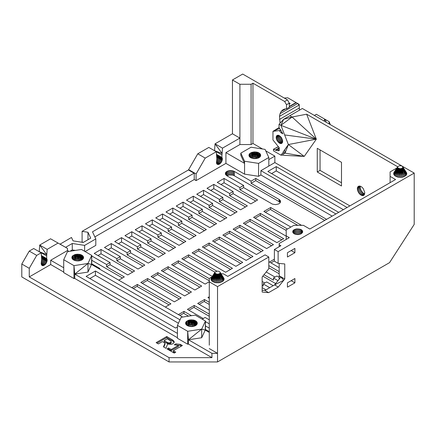 <?xml version="1.0" encoding="UTF-8"?>
<svg xmlns="http://www.w3.org/2000/svg" width="436" height="436" viewBox="0 0 436 436"><rect width="100%" height="100%" fill="white"/><g stroke="black" fill="none" stroke-linecap="round" stroke-linejoin="round"><path stroke-width="0.65" d="M280.757 129.955L279.422 130.767L281.04 132.778L282.866 133.836L279.051 127.628L279.051 124.249L280.915 125.328L288.37 144.545L284.643 149.848L285.068 153.123L282.964 154.339L281.912 153.734L280.915 155.156L273.459 150.851L273.459 149.226L278.37 146.676M279.051 127.552L272.963 131.345L281.007 130.353M282.119 132.212L281.04 132.778M276.996 135.46L278.746 135.302L281.34 137.438L282.67 140.861L282.528 142.338L281.847 143.302L280.751 143.586L279.422 143.144L276.996 140.501L276.179 137.901L276.32 136.424L276.996 135.46M221.134 273.808L223.325 273.808L227.788 276.386L265.072 254.858L268.799 257.011L268.799 268.729L262.156 276.991L262.156 292.06L268.614 292.638L264.886 290.485L274.571 284.893L280.915 277.002L279.182 276.004L279.182 279.154M209.28 345.192L209.28 278.462L211.918 276.936M224.044 278.479L219.995 272.075L224.044 278.479L223.902 280.059L222.654 281.471L219.237 282.751L215.171 282.632L212.005 281.149L211.024 279.672L211.166 278.092L215.182 271.928L217.395 271.099L218.97 271.345L219.995 272.075L224.044 278.479L220.164 272.696L224.115 279.274M209.28 348.571L217.531 353.34L217.531 286.61L268.799 257.011M220.136 272.38L223.902 280.059L220.082 273.012L219.88 273.312L223.406 280.806M209.28 332.428L205.236 330.096L201.688 337.731L188.456 339.78L211.94 353.34L217.531 353.34L217.531 361.951L389.544 262.641L414.2 224.415L414.2 173.065L278.119 251.632L278.119 263.349L284.757 263.944L284.757 279.007L279.182 275.792L279.182 263.442M220.164 272.696L220.082 273.012M219.586 273.574L222.654 281.471L219.88 273.312L219.194 273.803L221.684 282.032L218.73 273.977L220.523 282.468M205.443 330.216L205.443 321.038L201.688 329.125L201.688 337.731M217.531 286.61L209.28 281.841M218.73 273.977L219.237 282.751L218.218 274.091L219.194 273.803M201.688 329.125L187.682 331.289L177.43 325.37L181.185 317.283L195.186 315.119L205.443 321.038L205.236 330.096L201.688 329.125L188.456 339.78L188.456 344.086L211.94 357.645L211.94 353.34M214.899 272.538L210.953 278.877L214.986 272.228L211.024 279.672L214.899 272.538M212.005 281.149L215.324 273.448L211.378 280.441L214.932 272.86M211.94 357.645L169.064 357.645L169.064 361.951L217.531 361.951M188.456 339.78L187.682 331.289L187.682 344.206L188.456 344.086M215.324 273.448L212.872 281.765L215.667 273.694L213.945 282.266L216.098 273.895L215.171 282.632L216.588 274.042L215.073 273.165L211.024 279.672M262.156 290.24L264.886 290.485M278.299 287.041L274.571 284.893L283.711 280.315L278.299 287.041L268.614 292.638M197.121 324.084L196.009 325.343L194.107 326.232L191.747 326.597L189.328 326.379L187.273 325.605L185.938 324.422L185.556 323.027L186.188 321.659L189.088 320.1L193.546 320.029L195.601 320.798L196.93 321.986L197.317 323.381L197.061 324.171M209.28 331.676L205.443 329.458M180.362 344.369L175.899 343.857L175.899 344.936L180.362 345.448L180.362 344.369L182.373 345.53L173.337 350.746L175.784 352.163L174.204 353.073L166.983 348.909L168.569 347.993L168.569 349.073L167.915 349.449M169.064 357.645L29.256 276.925L29.256 268.314L21.8 264.009L21.8 276.925L169.064 361.951M217.673 274.14L217.88 282.877L218.218 274.091L217.673 274.14L216.501 282.833L216.588 274.042L217.673 274.14M205.443 321.605L209.28 323.817M294.894 282.844L287.438 287.15L287.438 282.844L294.894 278.539L294.894 282.844L291.166 280.691M217.123 274.124L216.501 282.833M209.28 319.839L205.138 317.446L202.179 319.152M177.43 325.37L177.43 338.287L187.682 344.206M283.711 280.315L284.757 279.007L280.915 277.002L283.711 280.315M191.475 315.691L183.981 311.364L183.981 313.086L179.877 315.457M195.601 320.798L194.979 325.463L195.344 325.725M174.852 352.702L173.337 351.825L173.337 350.746M165.98 348.331L163.467 346.876L165.042 343.105L162.415 341.584L158.355 343.928L156.126 342.636L166.743 336.505L173.168 340.32L174.215 341.764L174.171 342.456L172.918 343.71L171.288 344.326L167.577 344.069L165.98 348.331M203.274 318.52L187.425 309.375L194.233 305.445L194.233 307.167L188.919 310.236M197.252 322.673L196.909 324.406M91.729 264.565L91.729 255.387L91.522 264.445L182.651 317.059M195.704 325.523L196.374 321.354M194.641 320.351L194.162 325.082L194.979 325.463L196.151 321.196L195.682 325.534M99.163 268.854L99.811 268.478L91.729 263.807M180.362 345.448L181.441 346.07M294.894 248.406L294.894 252.711L287.438 257.011L287.438 252.711L294.894 248.406M73.973 278.555L63.721 272.636L63.721 259.72L67.471 251.632L81.478 249.468L91.729 255.387L87.979 263.469L87.979 272.08L74.747 274.13L74.747 278.435L73.973 278.555L73.973 265.638L63.721 259.72M209.28 328.123L205.443 325.91M188.532 316.149L183.605 313.304M169.064 304.906L137.002 286.398M122.462 277.999L91.729 260.259M183.981 311.364L178.389 314.596M165.337 307.058L170.928 303.832L137.378 284.457L137.378 286.18L133.274 288.55M177.43 333.415L74.747 274.13L73.973 265.638L87.979 263.469L91.522 264.445L87.979 272.08M177.43 326.984L175.594 328.046L86.11 276.386L95.435 271.007L180.003 319.833M188.761 320.177L189.164 324.934L190.14 324.716L189.911 319.92M194.979 325.905L194.914 320.482L194.162 326.21M171.212 350.599L171.212 349.519L178.438 345.35L178.438 346.424L171.212 350.599L168.569 349.073M363.995 195.148L363.264 195.573L364.3 194.843L364.779 192.516L363.264 188.608L361.847 187.06L360.3 186.167L358.883 186.079L357.842 186.81L357.362 188.232L360.163 186.619L360.321 188.494L361.095 190.494L363.095 192.974L364.687 193.878M280.528 201.955L280.244 200.495L280.244 202.631L279.051 201.59L279.051 199.437L251.087 183.289L251.087 181.142L234.312 171.452L234.312 175.757L279.051 201.59M29.256 268.314L36.711 255.398L29.256 251.092L21.8 264.009M63.721 272.069L50.696 264.548L29.256 276.925M209.28 314.133L194.233 305.445M74.747 278.435L177.43 337.72M157.058 343.176L166.743 337.584L173.168 341.399L173.168 340.32M187.731 320.564L188.287 325.261L189.164 324.934L189.088 320.1L190.14 324.716L191.175 324.618L191.126 319.811M196.38 325.016L196.93 321.986L196.631 324.793M191.175 326.58L191.175 324.618L192.222 324.651L193.546 320.029L193.23 324.809L194.162 325.082L194.331 320.258L193.23 324.809L193.23 326.428M99.811 269.23L99.811 268.478M279.182 246.711L279.182 243.484L289.302 237.642L286.212 235.854L286.212 229.739L293.831 225.341L303.418 225.341L309.811 229.031L395.561 179.523L390.1 176.373L390.1 171.915L396.853 168.013M291.166 250.558L294.894 252.711M163.827 347.083L165.042 344.178L165.042 343.105M171.212 349.519L168.569 347.993M166.743 337.584L166.743 336.505M97.947 255.561L101.027 253.785L101.027 249.479L94.22 253.409L110.068 262.559L110.068 264.712L127.775 274.936L134.582 271.007L116.87 260.783L116.87 258.63L120.32 256.635L120.32 258.788L138.027 269.012L144.834 265.088L127.121 254.864L127.121 252.711L111.278 243.561L104.477 247.49L120.32 256.635M137.378 284.457L131.786 287.689M209.28 310.149L197.682 303.456L204.484 299.527L204.484 301.249L199.17 304.317M172.078 340.663L172.078 339.59M185.747 322.324L186.21 324.727M173.168 341.399L173.877 342.124L173.877 341.045M95.435 271.007L95.435 275.312L178.428 323.229M190.14 324.716L190.14 326.504M186.859 321.065L187.545 325.687L188.287 325.261L188.472 320.286L189.164 326.33M192.222 326.553L192.222 324.651L193.23 324.809L192.957 326.488M279.182 244.71L280.915 245.713L274.391 249.479L278.119 251.632M286.212 239.424L286.212 235.854M271.595 245.713L239.533 227.205M224.992 218.807L193.301 200.511L190.227 202.288M364.436 194.565L362.589 195.633L363.264 195.573M279.743 202.081L279.743 199.928L279.051 199.437M36.711 255.398L41.158 252.836L41.654 259.088L41.186 263.578L41.442 264.832L42.172 265.568L43.251 265.666L45.088 264.603L41.344 262.439M44.483 265.104L41.218 263.219M29.256 251.092L33.703 248.531L41.158 252.836M63.721 267.764L50.696 260.243L50.696 264.548M118.734 280.152L124.325 276.925L106.618 266.701L106.618 264.548L110.068 262.559M147.63 278.539L140.823 282.468L174.378 301.843L181.185 297.913L147.63 278.539L147.63 280.261L142.316 283.329M110.068 264.712L106.618 266.701M186.815 325.278L186.188 321.659M185.556 323.027L185.763 324.041M173.877 342.124L174.089 342.571M89.843 278.539L95.435 275.312M193.208 319.98L192.222 324.651L192.358 319.844M83.412 258.434L82.3 259.692L80.398 260.581L78.033 260.946L75.613 260.728L73.564 259.954L72.229 258.771L71.847 257.376L72.48 256.008L75.379 254.45L79.832 254.379L81.886 255.147L83.222 256.335L83.603 257.731L83.352 258.521M178.438 345.35L174.226 344.822L175.899 343.857M317.266 171.991L341.497 185.981L341.497 162.306L317.266 148.311L317.266 171.991L320.062 170.378L341.497 182.755M364.643 193.867L361.847 195.486L362.589 195.633M324.722 220.42L255.747 180.602L251.087 183.289M280.244 200.495L279.743 199.928M302.366 232.715L302.366 230.688L302.53 232.47L300.845 233.969L297.952 234.612L294.965 234.148L293.493 233.298L292.747 232.175L292.856 230.971L293.799 229.903L296.393 228.927L300.42 229.298L300.42 234.127M414.2 173.065L401.654 165.871L399.534 165.675L397.67 166.754L306.644 114.199L292.065 117.006L283.667 119.279L302.35 108.493L402.085 166.072L406.728 173.01L406.586 174.591L406.09 175.332L403.213 176.994L401.414 168.503L400.902 168.618L401.927 177.278L403.213 176.994M45.088 264.603L45.66 263.982L41.6 261.633M43.856 265.464L41.224 263.938M42.679 265.698L41.633 265.099M209.28 316.285L193.862 307.385M179.321 298.987L147.254 280.479M132.718 272.08L101.027 253.785M106.618 264.548L91.729 255.954M188.287 325.261L188.287 326.074M75.357 250.411L72.278 249.937L72.278 243.479L65.607 247.326L67.471 248.406L67.471 250.558L68.943 251.403M72.278 249.937L70.016 251.24M278.119 263.349L274.391 261.197L274.391 249.479M212.594 205.514L230.301 215.738L237.108 211.814L219.401 201.59L219.401 199.437L203.552 190.287L196.75 194.216L212.594 203.361L212.594 205.514L209.144 207.509L209.144 205.356L193.301 196.205L193.301 200.511M363.869 193.513L361.073 195.132L361.847 195.486M255.747 180.602L255.747 178.449L251.087 181.142M406.09 175.332L402.57 167.838L405.338 175.997L402.27 168.105L401.878 168.329L404.368 176.564L401.414 168.503L401.927 177.278L397.855 177.158L394.689 175.675L393.708 174.198L393.855 172.618L397.67 166.754L397.616 167.386L393.708 174.198L397.588 167.07L393.637 173.403L397.67 166.754M167.702 343.661L164.149 341.661L164.149 340.581L167.244 338.799L171.043 341.186L171.195 342.93L170.056 343.781L168.318 343.851L167.702 343.661L167.702 342.582L167.075 342.276L167.075 343.35M59.95 244.215L71.488 237.473L73.063 240.868L83.249 242.449L90.704 238.143L87.979 232.263L87.979 239.718M45.66 263.982L46.167 263.262L41.654 260.657M43.251 265.666L41.36 264.576M332.178 216.114L260.897 174.967L258.57 176.308L244.563 174.144L225.924 163.38L196.096 180.602L196.096 173.926L188.641 169.62L194.031 173.196L92.492 231.805L95.8 238.928L95.8 245.386L85.107 251.561M81.886 255.147L81.265 259.812L81.636 260.074M193.301 196.205L186.494 200.135L202.342 209.285L202.342 211.433L220.049 221.662L226.856 217.733L209.144 207.509M239.904 225.265L233.102 229.194L266.652 248.564L273.459 244.64L239.904 225.265L239.904 226.987L234.59 230.055M250.155 219.346L243.353 223.276L276.909 242.645L283.711 238.721L250.155 219.346L250.155 221.068L244.841 224.137M281.847 239.795L249.784 221.281M235.244 212.888L203.552 194.592L203.552 190.287M301.892 233.265L301.892 230.148L301.232 229.679L301.232 233.745M320.062 170.378L320.062 149.93M363.095 192.974L360.3 194.587L361.073 195.132M406.799 173.806L402.853 167.228L406.586 174.591L402.766 167.538L402.27 168.105M401.878 168.329L401.414 168.503M168.923 343.939L168.923 342.86L168.318 342.778L168.318 343.851M67.471 250.558L50.696 260.243M72.038 256.673L72.496 259.077M101.027 249.479L116.87 258.63M157.881 272.62L191.437 291.995L184.63 295.919L151.079 276.549L157.881 272.62L157.881 274.342L152.567 277.41M209.28 302.295L204.484 299.527M81.99 259.872L82.66 255.703M80.933 254.7L80.453 259.431L81.265 259.812L82.442 255.545L81.968 259.883M209.28 280.768L178.013 262.717M163.473 254.324L131.786 236.029L128.707 237.805M261.338 251.632L229.276 233.124M214.735 224.725L183.049 206.43L179.97 208.206M200.478 196.369L203.552 194.592M212.594 203.361L209.144 205.356M362.354 192.271L359.558 193.884L360.3 194.587M326.586 219.346L255.747 178.449M219.401 199.437L222.845 197.443L207.002 188.298L213.804 184.368L229.652 193.513L233.102 191.524L233.102 193.677L250.809 203.901L257.611 199.971L239.904 189.747L243.631 187.594L272.451 204.141L275.596 204.626L278.642 203.955L280.021 202.969L280.528 201.11M167.075 342.276L164.149 340.581M168.318 342.778L167.702 342.582M169.506 343.911L169.506 342.832L168.923 342.86M72.278 243.479L84.617 245.386L84.617 251.278M65.607 247.326L60.015 244.1M46.167 263.262L46.581 262.488L41.654 259.643M73.101 259.627L72.48 256.008M71.847 257.376L72.049 258.39M120.32 258.788L116.87 260.783M95.8 238.928L84.617 245.386M111.278 243.561L111.278 247.866L108.204 249.643M171.195 341.857L170.574 342.467L170.574 343.541M39.229 251.719L39.709 245.059L50.56 238.792L67.471 248.406M75.052 254.526L75.45 259.278L76.425 259.066L76.202 254.27M81.265 260.254L81.2 254.831L80.453 260.559M83.538 257.022L83.194 258.755M216.85 271.148L188.641 254.864L188.641 256.586L183.327 259.649M273.176 285.694L266.652 281.928L263.208 283.923L269.731 287.689M188.641 254.864L181.834 258.788L212.288 276.37M196.096 180.602L194.233 179.523L194.233 173.065M222.845 197.443L222.845 199.595L240.558 209.82L247.359 205.89L229.652 195.666L229.652 193.513M301.232 229.679L300.42 229.298M302.366 230.688L301.892 230.148M268.821 166.056L274.854 162.574L349.885 205.89M361.678 191.426L358.883 193.044L359.558 193.884M234.312 171.452L233.456 171.054L233.456 175.359L234.312 175.757M390.1 176.373L390.1 182.679M170.056 343.781L170.056 342.701L169.506 342.832M41.616 258.597L46.925 261.556L46.581 262.488M209.28 298.311L207.934 297.537L209.28 296.758M74.016 254.913L74.572 259.611L75.45 259.278L75.379 254.45L76.425 259.066L77.461 258.968L77.417 254.161M82.666 259.365L83.222 256.335L82.916 259.142M77.461 260.93L77.461 258.968L78.507 259L79.832 254.379L79.521 259.158L80.453 259.431L80.622 254.608L79.521 259.158L79.521 260.777M151.079 241.032L168.787 251.256L175.594 247.326L157.881 237.102L157.881 234.95L142.038 225.804L135.231 229.734L151.079 238.879L151.079 241.032L147.63 243.021L147.63 240.868L131.786 231.723L131.786 236.029M138.959 231.887L142.038 230.11L173.724 248.406M188.265 256.799L214.986 272.228M221.461 273.808L220.932 273.508M263.208 283.923L263.208 286.07L262.156 285.466M292.856 230.971L292.856 232.41M293.799 229.903L293.799 233.516M293.226 230.41L293.226 232.998M173.076 265.573L178.389 262.505L178.389 260.783L209.28 278.615M209.28 281.694L205.138 284.081L171.582 264.712L178.389 260.783M233.456 171.054L232.47 170.765L232.47 175.07L229.216 174.972L226.873 175.768M226.486 175.495L226.486 171.691L225.886 172.225L225.886 174.95M286.212 236.181L253.605 217.357L260.406 213.427L260.406 215.15L255.098 218.218M222.845 199.595L219.401 201.59M299.488 229.02L299.488 234.405M302.639 231.271L302.639 232.072M306.644 114.199L316.334 139.166L304.214 156.404L280.915 155.156M361.095 190.494L358.299 192.107L358.883 193.044M338.701 212.348L267.868 171.452L276.255 166.612L347.089 207.509M258.57 176.308L258.57 163.396L244.563 161.227L244.563 163.38L225.924 152.616L225.924 163.38M244.563 161.227L240.814 153.14L240.814 155.292L244.563 163.38L244.563 174.144M330.314 124.636L329.175 121.699L325.469 119.562L324.144 121.072L324.64 119.083L316.351 114.297L314.383 115.436M402.82 166.906L406.728 173.01L402.82 166.906L402.766 167.538M399.191 177.365L400.357 168.667L400.564 177.403L400.902 168.618L399.807 168.65L399.191 177.365L399.272 168.569L397.855 177.158L398.782 168.421L396.629 176.798L398.357 168.225L395.561 176.297L398.008 167.974L394.689 175.675M170.056 342.701L170.574 342.467M46.897 261.687L41.616 258.641M73.798 260.069L73.15 255.414M111.278 247.866L142.97 266.162M157.51 274.555L189.573 293.068M204.113 301.461L209.28 304.448M127.121 252.711L130.571 250.716L114.728 241.571L121.53 237.642L137.378 246.792L140.823 244.798L124.979 235.653L131.786 231.723M87.979 232.263L82.093 231.353L82.093 242.116L83.461 242.323M76.425 259.066L76.425 260.853M73.831 260.079L74.572 259.611L74.758 254.635L75.45 260.679M78.507 260.902L78.507 259L79.521 259.158L79.243 260.837M140.823 244.798L140.823 246.95L158.535 257.175L165.337 253.245L147.63 243.021M294.54 233.947L294.54 229.472M279.182 273.775L268.799 267.775M251.087 257.551L219.025 239.042M204.484 230.644L172.792 212.348L169.718 214.125M274.391 259.169L269.448 262.02L279.182 267.639M183.049 202.124L176.242 206.054L192.091 215.204L192.091 217.357L209.798 227.581L216.599 223.652L198.892 213.427L198.892 211.275L183.049 202.124L183.049 206.43M229.652 231.184L222.845 235.113L256.401 254.488L263.208 250.558L229.652 231.184L229.652 232.906L224.338 235.974M202.342 211.433L198.892 213.427M227.265 175.545L227.265 171.239L226.486 171.691M210.73 190.45L213.804 188.674L213.804 184.368M298.475 228.867L298.475 234.563M295.417 234.279L295.417 229.145M360.256 186.156L360.163 186.619M359.15 186.052L357.842 186.81M358.299 192.107L357.525 190.107L357.362 188.232M359.891 186.085L357.525 187.447M289.831 115.72L292.065 117.006L316.334 139.166L288.37 144.545L304.214 156.404L285.068 153.123L282.964 152.235L282.964 154.339M260.897 174.967L260.897 170.661L335.905 213.962M326.095 122.2L325.469 119.562L324.64 119.083M41.562 257.899L46.925 261.556L47.088 260.892L41.54 257.687M94.857 236.901L194.233 179.523M194.02 173.19L188.428 169.958L82.093 231.353M168.133 266.701L201.688 286.07L194.887 290L161.331 270.631L168.133 266.701L168.133 268.423L162.824 271.492M79.499 254.324L78.507 259L78.644 254.193M142.038 230.11L142.038 225.804M151.079 238.879L147.63 240.868M198.892 248.945L232.448 268.314L225.641 272.244L192.091 252.869L198.892 248.945L198.892 250.667L193.579 253.73M279.182 277.323L276.909 276.01L273.459 277.999L278.005 280.626M264.788 283.008L262.156 281.487M266.004 289.842L262.156 287.618M230.584 269.394L198.522 250.88M183.981 242.487L152.289 224.191L149.216 225.962M199.824 287.15L167.762 268.636M153.221 260.243L121.53 241.947L121.53 237.642M202.342 209.285L198.892 211.275M270.941 262.881L274.391 260.892M233.102 191.524L217.253 182.379L224.06 178.449L224.06 182.755L255.747 201.05M228.192 175.196L228.192 170.896L227.265 171.239M216.452 162.775L219.085 164.296L219.711 163.936L216.447 162.05M213.804 188.674L245.495 206.969M260.036 215.362L286.212 230.475M297.428 228.835L297.428 234.595M296.393 234.497L296.393 228.927M274.854 162.574L274.854 156.115L268.821 159.598M357.842 191.115L360.637 189.496M232.448 133.787L215.041 143.831L222.496 148.136L239.904 138.087L232.448 133.787L232.448 79.973L242.699 74.049L287.438 99.882L289.302 103.109L290.174 103.615L289.302 104.117M399.807 168.65L398.008 167.974L394.068 174.967L397.616 167.386M276.255 166.612L276.255 170.912L343.361 209.662M292.065 117.006L280.915 125.328L316.334 139.166L284.643 134.937M232.47 175.07L233.456 175.359M230.306 174.869L230.306 170.563L232.47 170.765M301.548 225.341L270.663 207.509L270.663 209.231L265.35 212.294M47.088 260.892L47.153 260.134L41.474 256.859M137.378 246.792L137.378 248.945L155.085 259.169L148.284 263.093L130.571 252.869L127.121 254.864M118.456 243.724L121.53 241.947M130.571 250.716L130.571 252.869M74.572 259.611L74.572 260.423M157.881 234.95L161.331 232.96L161.331 235.113L179.038 245.337L185.845 241.408L168.133 231.184L168.133 229.031L171.582 227.042L155.739 217.891L162.541 213.967L178.389 223.112L181.834 221.123L165.991 211.972L172.792 208.043L172.792 212.348M273.459 277.999L273.459 280.152L264.003 274.696M268.799 265.622L279.182 271.623M188.641 169.838L194.047 173.174M196.096 173.926L205.231 158.105L197.775 153.804L188.641 169.62M239.904 189.747L239.904 187.594L243.631 185.442L226.856 175.757L225.374 174.084L225.488 172.82L225.488 174.329M225.886 172.225L225.488 172.82M229.216 174.972L229.216 170.667L228.192 170.896M219.711 163.936L220.322 163.435L216.572 161.271M287.438 229.031L260.406 213.427M357.362 189.137L360.163 187.518M357.525 190.107L360.321 188.494M232.448 79.973L239.904 84.273L251.087 84.273L252.951 83.2L284.643 101.495L287.438 99.882M398.008 167.974L397.757 167.691L393.708 174.198M271.595 173.604L276.255 170.912M240.814 153.14L251.065 147.221L265.072 149.39L268.821 157.478L258.57 163.396M47.164 249.365L46.777 254.662L39.229 251.643L46.685 255.943L46.777 254.662L39.709 245.059L47.164 249.365L58.021 243.097M161.331 232.96L145.488 223.81L152.289 219.886L168.133 229.031M161.331 235.113L157.881 237.102M181.834 221.123L181.834 223.276L199.546 233.5L206.348 229.57L188.641 219.346L188.641 217.193L172.792 208.043M219.401 237.102L212.594 241.032L246.149 260.406L252.951 256.477L219.401 237.102L219.401 238.824L214.087 241.893M192.091 217.357L188.641 219.346M230.306 170.563L229.216 170.667M220.322 163.435L220.889 162.813L216.828 160.464M216.588 163.407L218.474 164.497L219.085 164.296M290.888 227.042L263.856 211.433L270.663 207.509M233.102 193.677L229.652 195.666M275.639 283.563L262.821 276.168M240.835 263.469L208.773 244.961M194.233 236.568L162.541 218.267L159.467 220.044M268.821 157.478L268.821 166.083L260.897 170.661M251.087 84.273L251.087 144.545L239.904 144.545L239.904 84.273M289.302 106.439L296.022 102.558L287.738 97.778L284.288 98.062M296.022 102.558L299.205 104.395L299.412 110.188M285.068 153.123L288.37 144.545L280.915 125.328L283.667 119.279L279.051 124.249M231.407 170.601L231.407 174.901M239.904 144.545L225.924 152.616M260.009 156.9L260.314 154.093L260.505 156.186L259.393 157.451L257.785 158.23L253.894 158.666L250.651 157.712L249.321 156.529L248.94 155.129L249.572 153.766L251.109 152.665L254.51 151.913L256.924 152.137L256.613 158.53M47.153 260.134L47.088 259.458L41.425 256.188M152.289 224.191L152.289 219.886M140.823 246.95L137.378 248.945M275.045 277.089L266.189 271.977M209.144 243.021L242.699 262.396L235.898 266.325L202.342 246.95L209.144 243.021L209.144 244.743L203.83 247.812M192.091 215.204L188.641 217.193M205.231 158.105L216.278 151.728L208.822 147.423L197.775 153.804M220.889 162.813L221.395 162.099L216.883 159.494M258.728 157.832L257.545 157.189L257.545 158.317M259.758 157.124L260.314 154.093L258.979 152.905L258.357 158.012M274.854 156.115L265.753 150.861M262.521 148.998L252.951 143.471L251.087 144.545M284.643 149.848L282.964 152.235L284.643 149.93M284.643 101.495L286.507 104.722L289.302 103.109L289.302 107.251L286.507 108.864L284.648 109.033L282.681 109.943L284.73 109.082L281.122 111.518L282.681 109.943M222.006 154.878L222.109 153.488L214.458 150.638L221.913 154.944L214.55 150.573L215.041 143.831L222.109 153.488L222.496 148.136M216.654 156.453L222.316 159.723L222.382 158.966L216.588 155.625M216.883 158.475L221.81 161.32L222.316 159.723M216.73 157.401L222.12 160.519M279.492 116.363L280.043 113.692L297.674 103.512L299.069 105.065L279.492 116.363L280.043 122.734L280.937 122.222M279.492 119.426L299.069 108.123M162.541 218.267L162.541 213.967M171.582 227.042L171.582 229.194L189.295 239.419L196.096 235.489L178.389 225.265L178.389 223.112M220.981 184.532L224.06 182.755M218.474 164.497L216.861 163.931M258.979 152.905L258.292 152.584L257.545 157.189L255.6 156.758L255.6 158.66M279.678 128.407L272.963 131.345L272.963 139.956L279.236 147.76L279.236 150.682L275.852 150.316L273.459 149.226L278.473 146.812M280.043 113.692L281.122 111.518L285.569 108.946M222.382 158.966L222.316 158.29L216.534 154.954M221.395 162.099L221.81 161.32M280.043 122.734L280.146 123.066M270.287 209.444L297.821 225.341M47.088 259.458L46.696 258.603L41.371 255.523L46.685 258.586L46.685 255.943M41.376 255.572L46.897 258.88L41.387 255.703M171.582 229.194L168.133 231.184M216.278 151.728L216.801 158.312M217.907 164.536L216.986 164.11L216.479 163.091L216.883 158.355M181.834 223.276L178.389 225.265M279.236 148.681L275.852 150.316L279.236 148.594M286.507 104.722L286.507 108.864M296.327 102.738L289.302 106.793M252.951 143.471L252.951 83.2M239.904 187.594L224.06 178.449M259.752 153.456L259.082 157.625L259.911 153.636L259.605 157.26M256.335 158.595L257.714 152.366L257.545 157.189L258.025 152.458L256.924 152.137L255.6 156.758L254.553 156.726L254.553 158.688M259.06 157.641L259.534 153.303L258.357 157.57L258.025 152.458M260.287 156.513L260.63 154.775M222.316 158.29L222.12 157.718L216.496 154.469M251.109 152.665L251.665 157.369L252.542 157.036L252.144 152.278M250.242 153.172L250.923 157.794L251.665 157.369L251.665 158.175M249.141 156.143L248.94 155.129M243.631 187.594L243.631 185.442M279.236 150.278L278.141 150.78L279.236 150.229M281.34 143.537L281.983 143.166M280.751 143.586L282.37 142.654M216.485 154.333L221.924 157.44M255.736 151.951L255.741 158.65M282.593 142.016L280.103 143.455M221.913 157.418L221.913 154.944M249.572 153.766L250.193 157.385M282.67 141.275L279.422 143.144M252.542 158.431L252.542 157.036L253.518 156.818L253.294 152.028L254.553 156.726L253.638 151.995M254.51 151.913L254.553 156.726L253.518 156.818L253.518 158.606M249.43 156.655L249.13 154.431L249.588 156.835M278.746 142.676L282.599 140.447M277.503 141.319L282.048 138.697M278.097 142.054L282.392 139.575M281.596 137.847L276.996 140.501M281.04 137.068L276.598 139.634M280.419 136.386L276.32 138.752M277.743 135.204L276.598 135.863M279.062 135.449L276.179 137.111M279.748 135.841L276.179 137.901M278.386 135.231L276.32 136.424M223.902 280.059L219.88 273.312M197.023 322.182L196.685 324.738M192.358 326.542L191.475 319.817L191.175 324.618L190.26 319.888M195.72 325.512L196.532 321.534L196.227 325.152M186.401 324.945L186.063 321.85L186.777 325.251M185.692 322.526L185.992 324.482M87.979 263.469L74.747 274.13M186.864 325.316L186.379 321.49L187.545 325.687M72.687 259.295L72.354 256.199L73.063 259.6M71.984 256.869L72.283 258.831M406.586 174.591L402.57 167.838M78.649 260.892L77.766 254.166L77.461 258.968L76.545 254.237M82.012 259.856L82.824 255.878L82.513 259.502M73.15 259.66L72.665 255.839L73.831 260.036M83.309 256.531L82.976 259.088M406.728 173.01L402.853 167.228M329.022 123.889L329.175 121.699M41.534 257.611L47.11 260.608L41.485 256.984M288.37 144.545L284.719 149.88M216.648 156.377L222.338 159.44L216.599 155.739M216.725 157.363L222.153 160.394L216.67 156.649M279.236 148.229L275.378 150.104L279.236 147.848M260.069 156.846L260.401 154.284M279.236 149.935L277.688 150.693L279.236 149.831M251.665 157.369L251.85 152.387L252.542 157.036L252.471 152.208L253.518 156.818M260.445 156.279L260.679 155.287L260.51 156.175M277.688 150.693L279.236 149.87M250.242 157.418L249.763 153.597L250.923 157.794M256.591 152.082L255.6 156.758L254.858 151.924L254.553 156.726M249.376 156.589L249.076 154.627M278.555 150.747L279.236 150.42M249.779 157.053L249.447 153.952L250.155 157.358"/></g></svg>
